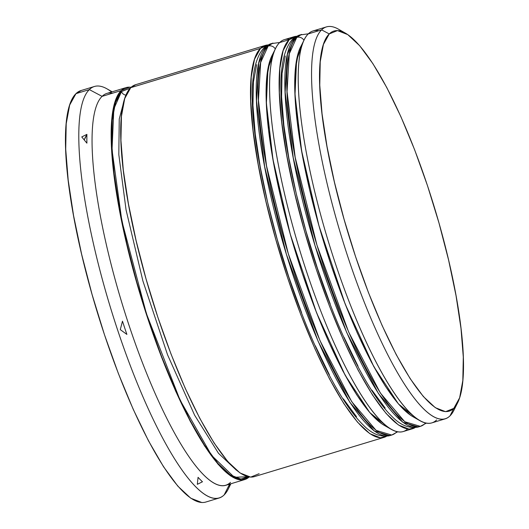 <?xml version="1.0" encoding="UTF-8"?>
<svg xmlns="http://www.w3.org/2000/svg" width="529" height="529" viewBox="0 0 529 529"><rect width="100%" height="100%" fill="white"/><g stroke="black" fill="none" stroke-linecap="round" stroke-linejoin="round"><path stroke-width="0.79" d="M425.99 423.081A6.143 5.938 45.4 0 1 425.19 423.392A204.769 46.413 -106.9 0 1 420.35 426.367A204.769 46.413 -106.9 0 1 320.171 255.441A204.769 46.413 -106.9 0 1 296.782 37.387A6.143 5.938 45.4 0 1 303.937 40.323A6.143 5.938 -134.6 0 0 296.782 37.387A204.769 46.413 -106.9 0 1 301.623 34.418L296.782 37.387L294.878 37.969L299.718 34.993A204.769 46.413 73.1 0 0 294.878 37.969L296.782 37.387L289.297 53.786L287.055 91.623L295.182 157.331L316.964 245.145L348.611 331.928L380.371 393.034L404.764 421.732L420.35 426.367L418.439 426.943L402.86 422.314L378.466 393.609L346.7 332.503L315.059 245.727L293.278 157.907L285.151 92.205L287.386 54.361L294.878 37.969A204.769 46.413 73.1 0 0 318.26 256.023A204.769 46.413 73.1 0 0 418.439 426.943C409.373 428.88 400.479 425.309 391.751 416.237C386.203 410.815 380.47 403.687 374.552 394.832C366.491 382.791 358.318 368.098 350.026 350.76C335.115 319.39 321.698 284.027 309.769 244.669C282.301 150.586 270.121 63.268 292.491 39.384L299.718 34.993L308.354 33.803M292.431 39.444A6.143 5.938 45.4 0 1 294.878 37.969A6.143 5.938 -134.6 0 0 292.431 39.444M285.257 56.008L282.056 73.313L281.593 96.747L283.888 125.406L288.847 158.184L296.293 193.826L305.927 230.968L317.387 268.17L330.228 304.01L317.387 268.17L305.927 230.968L296.293 193.826L288.847 158.184L283.888 125.406L281.593 96.747L282.056 73.313L285.257 56.008M343.956 337.112L358.047 366.2L343.956 337.112M371.96 390.164L385.152 408.071L371.96 390.164M412.871 416.673L410.484 415.192L398.516 404.024L385.317 386.117L371.411 362.153L357.32 333.065L343.592 299.963L330.751 264.123L319.291 226.921L309.657 189.779L302.211 154.137L297.245 121.359L294.951 92.701L295.413 69.266L298.614 51.961L300.822 46.545M416.138 418.208L398.443 403.938L373.838 366.676L345.153 303.983L318.934 225.658L301.623 150.838L295.023 94.579L296.59 60.286L302.654 43.543A198.626 45.018 -106.9 0 0 323.629 241.707A198.626 45.018 -106.9 0 0 416.138 418.208M397.358 431.757A6.143 5.938 45.4 0 1 396.558 432.067A204.769 46.413 -106.9 0 1 391.718 435.036A204.769 46.413 -106.9 0 1 291.539 264.116A204.769 46.413 -106.9 0 1 268.15 46.063A6.143 5.938 45.4 0 1 275.305 48.999A6.143 5.938 -134.6 0 0 268.15 46.063A204.769 46.413 -106.9 0 1 272.997 43.087L268.15 46.063L266.246 46.638L271.086 43.669A204.769 46.413 73.1 0 0 266.246 46.638L268.15 46.063L260.665 62.455L258.43 100.298L266.55 166.007L288.331 253.821L319.979 340.597L351.739 401.703L376.132 430.408L391.718 435.036L389.807 435.618L374.228 430.983L349.834 402.285L318.074 341.179L286.427 254.396L264.645 166.582L256.519 100.874L258.754 63.037L266.246 46.638A204.769 46.413 73.1 0 0 289.627 264.692A204.769 46.413 73.1 0 0 389.807 435.618C380.741 437.556 371.847 433.985 363.125 424.906C357.578 419.49 351.838 412.356 345.92 403.508C337.859 391.46 329.686 376.774 321.394 359.436C306.483 328.059 293.066 292.696 281.144 253.338C253.675 159.262 241.488 71.937 263.859 48.053L271.086 43.669L279.729 42.472M263.799 48.113A6.143 5.938 45.4 0 1 266.246 46.638A6.143 5.938 -134.6 0 0 263.799 48.113M256.625 64.677L253.424 81.988L252.961 105.416L255.256 134.075L260.222 166.853L267.661 202.501L277.295 239.637L288.755 276.846L301.596 312.685L288.755 276.846L277.295 239.637L267.661 202.501L260.222 166.853L255.256 134.075L252.961 105.416L253.424 81.988L256.625 64.677M315.33 345.787L329.415 374.876L315.33 345.787M343.328 398.833L356.52 416.74L343.328 398.833M384.239 425.342L381.859 423.861L369.883 412.693L356.691 394.786L342.779 370.829L328.688 341.741L314.96 308.638L302.119 272.799L290.659 235.59L281.025 198.454L273.579 162.806L268.613 130.028L266.318 101.37L266.781 77.942L269.988 60.63L272.19 55.221M387.506 426.877L369.811 412.607L345.206 375.352L316.521 312.659L290.302 234.334L272.99 159.507L266.391 103.248L267.958 68.955L274.022 52.212A198.626 45.018 -106.9 0 0 294.997 250.382A198.626 45.018 -106.9 0 0 387.506 426.877M121.498 91.543L130.273 88.158L121.498 91.543A5.118 4.953 -134.6 0 0 125.988 95.114A5.118 4.953 45.4 0 1 121.498 91.543L115.534 102.335L112.247 120.083L111.771 144.119L114.125 173.519L119.217 207.143L126.854 243.704L136.74 281.798L148.49 319.966L161.662 356.731L175.747 390.686L190.202 420.522L204.472 445.101L218.001 463.47L230.287 474.923L240.84 479.029L247.975 476.741L234.321 477.27L211.587 455.409L179.986 399.944L146.381 313.532L121.868 220.943L112.029 149.872L113.821 108.941L121.498 91.543M124.262 100.034L119.243 119.038L118.82 154.64L126.067 209.894L142.896 280.965L167.548 354.787L194.626 415.212L218.497 453.313L236.384 470.188L218.497 453.313L194.626 415.212L167.548 354.787L142.896 280.965L126.067 209.894L118.82 154.64L119.243 119.038L124.262 100.034M345.556 33.228L338.408 29.148A204.769 46.413 73.1 0 0 321.599 29.875L329.25 33.929A198.626 45.018 -106.9 0 1 345.556 33.228A198.626 45.018 -106.9 0 1 434.613 208.089A198.626 45.018 -106.9 0 1 457.552 402.979A198.626 45.018 -106.9 0 1 453.803 408.355L450.007 415.873A204.769 46.413 73.1 0 0 453.869 410.339L457.552 402.979M455.588 406.259A204.769 46.413 -106.9 0 1 450.007 415.873A204.769 46.413 -106.9 0 1 445.16 418.849A204.769 46.413 -106.9 0 1 344.981 247.929A204.769 46.413 -106.9 0 1 321.599 29.875L308.235 33.922L321.599 29.875A204.769 46.413 -106.9 0 1 326.439 26.9L313.075 30.946A204.769 46.413 73.1 0 0 308.235 33.922A204.769 46.413 -106.9 0 1 318.756 30.735M293.992 36.732A204.769 46.413 -106.9 0 1 296.637 36.283L289.151 39.701L283.147 50.546L279.848 68.386L279.372 92.542L281.739 122.087L286.857 155.876L294.527 192.622L304.466 230.909L316.276 269.268L329.514 306.218L343.665 340.345L358.193 370.333L372.535 395.031L386.137 413.493L398.482 425.005L409.089 429.131L415.172 427.577A204.769 46.413 -106.9 0 1 412.713 428.675A204.769 46.413 -106.9 0 1 312.533 257.755A204.769 46.413 -106.9 0 1 289.151 39.701L279.603 42.591L289.151 39.701A204.769 46.413 -106.9 0 1 293.992 36.732L284.45 39.622A204.769 46.413 73.1 0 0 279.603 42.591A204.769 46.413 -106.9 0 1 289.561 39.311M112.174 91.801L106.99 88.846A215.005 48.734 73.1 0 0 89.341 89.599L102.09 96.364A204.769 46.413 -106.9 0 1 112.611 93.177M230.333 483.923A215.005 48.734 -106.9 0 1 224.164 494.906L229.599 484.141L224.164 494.906A215.005 48.734 73.1 0 0 228.224 489.094L230.895 483.751M326.439 26.9A204.769 46.413 -106.9 0 1 342.098 31.588M265.36 45.401L135.563 84.719A204.769 46.413 73.1 0 0 130.723 87.688L260.519 48.37A204.769 46.413 -106.9 0 1 265.36 45.401A204.769 46.413 -106.9 0 1 268.011 44.952L260.519 48.37L130.723 87.688L124.725 98.533L121.425 116.373L120.943 140.529L123.31 170.073L128.428 203.863L136.105 240.616L146.037 278.902L157.854 317.255L171.085 354.205L185.243 388.332L199.77 418.32L214.106 443.018L227.715 461.48L240.054 472.992L250.667 477.118L259.131 473.693M126.021 87.609L106.937 93.388A204.769 46.413 73.1 0 0 102.09 96.364L121.181 90.578A204.769 46.413 -106.9 0 1 126.021 87.609A204.769 46.413 -106.9 0 1 131.139 87.298L129.645 87.153L121.181 90.578L102.09 96.364A204.769 46.413 73.1 0 0 125.479 314.418A204.769 46.413 73.1 0 0 225.658 485.338L244.748 479.558A204.769 46.413 -106.9 0 1 144.562 308.638A204.769 46.413 -106.9 0 1 121.181 90.578L115.183 101.423L111.877 119.263L111.401 143.419L113.768 172.963L118.886 206.76L126.557 243.505L136.495 281.792L148.305 320.144L161.543 357.095L175.701 391.222L190.222 421.21L204.564 445.907L218.166 464.369L230.512 475.888L241.118 480.008L249.172 476.979A204.769 46.413 -106.9 0 1 244.748 479.558M94.42 86.485L81.063 90.532A215.005 48.734 73.1 0 0 75.978 93.646L89.341 89.599A215.005 48.734 -106.9 0 1 94.42 86.485A215.005 48.734 -106.9 0 1 111.612 91.973M86.895 134.604A174.054 39.45 73.1 0 0 84.256 139.914L86.895 134.604M329.25 33.929L323.431 44.443L320.23 61.754L319.767 85.182L322.062 113.841L327.028 146.619L334.467 182.267L344.101 219.403L355.561 256.605L368.402 292.451L382.13 325.553L396.221 354.642L410.134 378.599L423.326 396.505L435.301 407.674L445.59 411.674L453.803 408.355L459.622 397.834L462.829 380.53L463.292 357.095L460.997 328.443L456.031 295.658L448.585 260.017L438.951 222.881L427.492 185.672L414.65 149.833L400.922 116.73L386.831 87.642L372.919 63.685L359.727 45.772L347.751 34.603L337.462 30.603L329.25 33.929L321.599 29.875A204.769 46.413 73.1 0 0 348.723 259.441A204.769 46.413 73.1 0 0 450.007 415.873L453.803 408.355A198.626 45.018 -106.9 0 1 355.561 256.605A198.626 45.018 -106.9 0 1 329.25 33.929M201.913 502.55L190.777 498.219L177.817 486.131L163.534 466.743L148.477 440.809L133.222 409.32L118.364 373.494L104.458 334.692L92.059 294.422L81.625 254.218L73.571 215.634L68.195 180.151L65.708 149.132L66.211 123.766L69.676 105.033L75.978 93.646L81.274 90.466M75.978 93.646A215.005 48.734 73.1 0 0 100.53 322.611A215.005 48.734 73.1 0 0 205.721 502.074L219.085 498.027A215.005 48.734 -106.9 0 1 113.894 318.557A215.005 48.734 -106.9 0 1 89.341 89.599L75.978 93.646M230.499 482.369A204.769 46.413 -106.9 0 1 129.221 325.93A204.769 46.413 -106.9 0 1 102.09 96.364L89.341 89.599A215.005 48.734 73.1 0 0 117.822 330.645A215.005 48.734 73.1 0 0 224.164 494.906A215.005 48.734 -106.9 0 1 219.085 498.027M135.768 84.66L130.723 87.688A204.769 46.413 73.1 0 0 154.111 305.742A204.769 46.413 73.1 0 0 254.29 476.662L384.08 437.351A204.769 46.413 -106.9 0 1 283.901 266.431A204.769 46.413 -106.9 0 1 260.519 48.37L254.522 59.215L251.215 77.055L250.739 101.211L253.107 130.756L258.225 164.552L265.895 201.298L275.834 239.584L287.644 277.937L300.882 314.887L315.039 349.014L329.56 379.002L343.903 403.706L357.505 422.162L369.85 433.681L380.457 437.8L386.54 436.253A204.769 46.413 -106.9 0 1 384.08 437.351M407.601 428.986A204.769 46.413 -106.9 0 1 391.202 429.317A204.769 46.413 -106.9 0 1 299.394 249.047A204.769 46.413 -106.9 0 1 275.741 48.132A204.769 46.413 -106.9 0 1 279.603 42.591A204.769 46.413 73.1 0 0 302.991 260.645A204.769 46.413 73.1 0 0 403.171 431.565L412.713 428.675M436.643 419.927A204.769 46.413 -106.9 0 1 419.834 420.648A204.769 46.413 -106.9 0 1 328.02 240.378A204.769 46.413 -106.9 0 1 304.373 39.457A204.769 46.413 -106.9 0 1 308.235 33.922A204.769 46.413 73.1 0 0 331.623 251.976A204.769 46.413 73.1 0 0 431.803 422.896L445.16 418.849M86.901 143.161L81.757 136.932L86.901 134.366A208.862 47.339 73.1 0 0 86.901 143.161L81.757 136.932L86.901 134.366A208.862 47.339 -106.9 0 0 86.901 143.161M126.887 334.414L120.275 329.633L122.477 321.176A208.862 47.339 73.1 0 0 126.887 334.414L120.275 329.633L122.477 321.176A208.862 47.339 -106.9 0 0 126.887 334.414M202.468 481.774L197.324 484.333L198.058 477.323A208.862 47.339 73.1 0 0 202.468 481.774L197.324 484.333L198.058 477.323A208.862 47.339 -106.9 0 0 202.468 481.774M275.741 48.132L272.058 55.492A198.626 45.018 73.1 0 0 294.997 250.382A198.626 45.018 73.1 0 0 384.054 425.243L391.202 429.317M304.373 39.457L300.69 46.816A198.626 45.018 73.1 0 0 323.629 241.707A198.626 45.018 73.1 0 0 412.686 416.568L419.834 420.648M426.288 423.14L420.35 426.367M397.656 431.816L391.718 435.036"/></g></svg>

